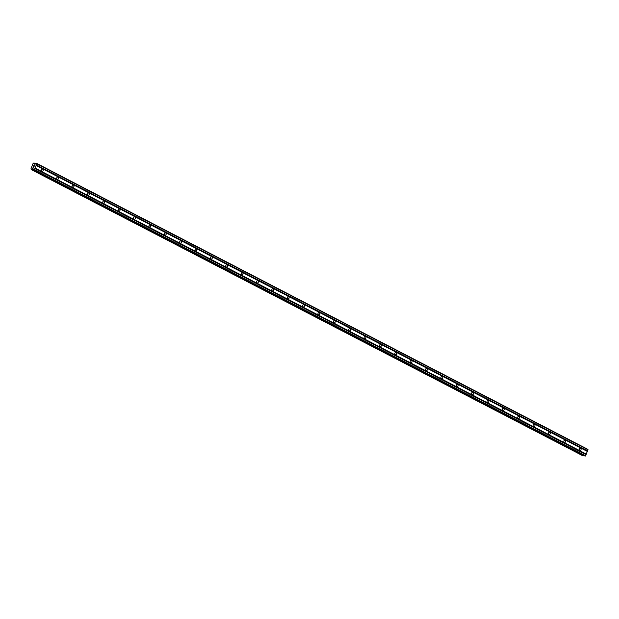 <?xml version="1.0" encoding="UTF-8"?>
<svg xmlns="http://www.w3.org/2000/svg" width="619" height="619" viewBox="0 0 619 619"><rect width="100%" height="100%" fill="white"/><g stroke="black" fill="none" stroke-linecap="round" stroke-linejoin="round"><path stroke-width="0.93" d="M579.709 450.361A1.161 0.959 -80.7 0 1 580.568 448.226A1.161 0.959 -80.7 0 1 579.709 450.361M564.342 442.384A1.161 0.959 -80.7 0 1 565.201 440.256A1.161 0.959 -80.7 0 1 564.342 442.384M548.976 434.414A1.161 0.959 -80.7 0 1 549.834 432.286A1.161 0.959 -80.7 0 1 548.976 434.414M533.609 426.437A1.161 0.959 -80.7 0 1 534.468 424.309A1.161 0.959 -80.7 0 1 533.609 426.437M518.242 418.467A1.161 0.959 -80.7 0 1 519.101 416.339A1.161 0.959 -80.7 0 1 518.242 418.467M502.876 410.49A1.161 0.959 -80.7 0 1 503.727 408.362A1.161 0.959 -80.7 0 1 502.876 410.49M487.509 402.52A1.161 0.959 -80.7 0 1 488.36 400.392A1.161 0.959 -80.7 0 1 487.509 402.52M472.142 394.551A1.161 0.959 -80.7 0 1 472.993 392.415A1.161 0.959 -80.7 0 1 472.142 394.551M456.776 386.573A1.161 0.959 -80.7 0 1 457.627 384.445A1.161 0.959 -80.7 0 1 456.776 386.573M441.409 378.604A1.161 0.959 -80.7 0 1 442.26 376.468A1.161 0.959 -80.7 0 1 441.409 378.604M426.042 370.626A1.161 0.959 -80.7 0 1 426.893 368.498A1.161 0.959 -80.7 0 1 426.042 370.626M410.676 362.657A1.161 0.959 -80.7 0 1 411.527 360.521A1.161 0.959 -80.7 0 1 410.676 362.657M395.301 354.679A1.161 0.959 -80.7 0 1 396.16 352.551A1.161 0.959 -80.7 0 1 395.301 354.679M379.934 346.71A1.161 0.959 -80.7 0 1 380.793 344.582A1.161 0.959 -80.7 0 1 379.934 346.71M364.568 338.732A1.161 0.959 -80.7 0 1 365.427 336.604A1.161 0.959 -80.7 0 1 364.568 338.732M349.201 330.763A1.161 0.959 -80.7 0 1 350.06 328.635A1.161 0.959 -80.7 0 1 349.201 330.763M333.834 322.793A1.161 0.959 -80.7 0 1 334.693 320.657A1.161 0.959 -80.7 0 1 333.834 322.793M318.468 314.816A1.161 0.959 -80.7 0 1 319.327 312.688A1.161 0.959 -80.7 0 1 318.468 314.816M303.101 306.846A1.161 0.959 -80.7 0 1 303.96 304.71A1.161 0.959 -80.7 0 1 303.101 306.846M287.734 298.869A1.161 0.959 -80.7 0 1 288.593 296.741A1.161 0.959 -80.7 0 1 287.734 298.869M272.368 290.899A1.161 0.959 -80.7 0 1 273.227 288.764A1.161 0.959 -80.7 0 1 272.368 290.899M257.001 282.922A1.161 0.959 -80.7 0 1 257.86 280.794A1.161 0.959 -80.7 0 1 257.001 282.922M241.634 274.952A1.161 0.959 -80.7 0 1 242.493 272.817A1.161 0.959 -80.7 0 1 241.634 274.952M226.268 266.975A1.161 0.959 -80.7 0 1 227.127 264.847A1.161 0.959 -80.7 0 1 226.268 266.975M210.901 259.005A1.161 0.959 -80.7 0 1 211.76 256.877A1.161 0.959 -80.7 0 1 210.901 259.005M195.534 251.028A1.161 0.959 -80.7 0 1 196.393 248.9A1.161 0.959 -80.7 0 1 195.534 251.028M180.168 243.058A1.161 0.959 -80.7 0 1 181.019 240.93A1.161 0.959 -80.7 0 1 180.168 243.058M164.801 235.088A1.161 0.959 -80.7 0 1 165.652 232.953A1.161 0.959 -80.7 0 1 164.801 235.088M149.434 227.111A1.161 0.959 -80.7 0 1 150.285 224.983A1.161 0.959 -80.7 0 1 149.434 227.111M134.068 219.141A1.161 0.959 -80.7 0 1 134.919 217.006A1.161 0.959 -80.7 0 1 134.068 219.141M118.701 211.164A1.161 0.959 -80.7 0 1 119.552 209.036A1.161 0.959 -80.7 0 1 118.701 211.164M103.334 203.194A1.161 0.959 -80.7 0 1 104.185 201.059A1.161 0.959 -80.7 0 1 103.334 203.194M87.968 195.217A1.161 0.959 -80.7 0 1 88.819 193.089A1.161 0.959 -80.7 0 1 87.968 195.217M72.593 187.248A1.161 0.959 -80.7 0 1 73.452 185.112A1.161 0.959 -80.7 0 1 72.593 187.248M57.227 179.27A1.161 0.959 -80.7 0 1 58.085 177.142A1.161 0.959 -80.7 0 1 57.227 179.27M41.86 171.301A1.161 0.959 -80.7 0 1 42.719 169.173A1.161 0.959 -80.7 0 1 41.86 171.301M33.055 167.207L33.31 166.588L33.062 167.215M33.689 167.316L33.937 166.697L33.689 167.316M33.256 166.581L32.977 167.285L33.256 166.581M33.991 166.704L33.705 167.401L32.977 167.285M34.177 166.116L34.44 165.459L34.177 166.116M33.588 165.977L33.844 165.505M34.022 165.768L34.153 166.294L34.022 165.768M34.486 165.466L34.153 166.294M32.714 168.623L32.49 168.763A0.72 0.395 117.4 0 0 31.917 169.273L31.523 169.614L31.143 169.149A0.72 0.395 117.4 0 0 31.043 168.53A0.72 0.395 117.4 0 1 31.043 168.53L32.931 163.795A0.72 0.395 117.4 0 0 33.503 163.277L33.898 162.936L34.277 163.408A0.72 0.395 117.4 0 0 34.378 164.027A0.72 0.395 117.4 0 1 34.378 164.027L35.051 164.259L36.165 163.315L36.761 163.787L34.378 169.707L33.48 169.931L32.714 168.623L33.264 168.91M33.48 169.931L584.777 455.971L585.675 455.739L587.98 449.433L36.683 163.401M582.51 455.599L31.221 169.56L582.51 455.599L583.214 455.313A0.72 0.395 117.4 0 1 583.276 455.189M36.095 165.435L587.392 451.468M35.043 168.059L586.332 454.098M36.072 165.304L587.361 451.336M36.188 165.018L587.477 451.058M36.304 164.909L587.601 450.949M36.761 163.787L588.05 449.827M34.393 164.035L34.881 164.29M32.49 168.763L33.318 169.188M32.567 168.708L33.302 169.088M34.022 170.024L585.311 456.064M34.378 169.707L585.675 455.739M34.826 168.577L586.123 454.617M34.803 168.453L586.1 454.485M34.919 168.167L586.216 454.199M34.277 163.408L35.368 163.973M34.285 163.323L35.438 163.919M34.231 163.037L35.616 163.756M31.523 169.614L582.819 455.654M31.6 169.583L582.897 455.623M31.863 169.351L583.152 455.391M31.917 169.273L583.214 455.313M32.614 168.67L33.287 169.018M33.503 169.939L584.793 455.979"/></g></svg>
